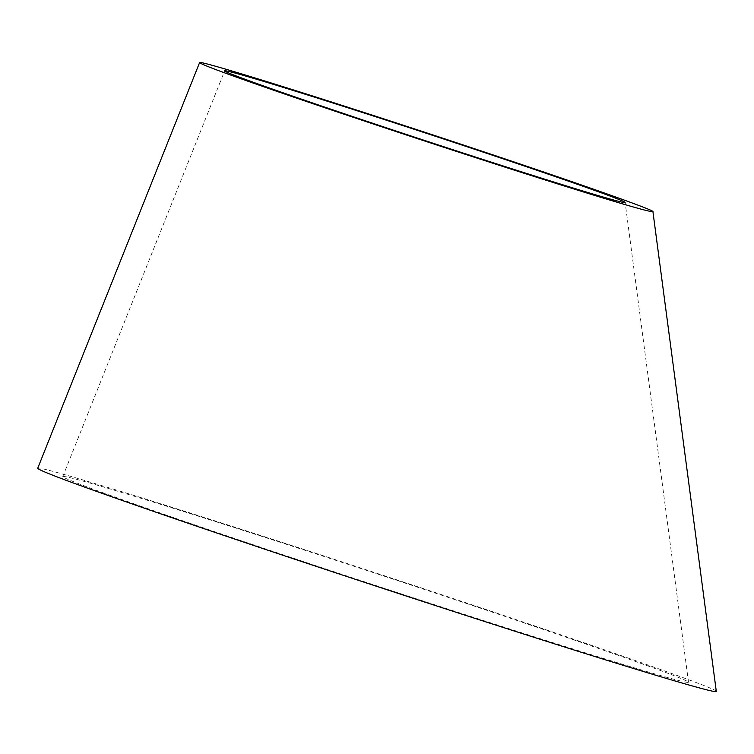 <?xml version="1.0" encoding="UTF-8"?>
<svg xmlns="http://www.w3.org/2000/svg" width="754" height="754" viewBox="0 0 754 754"><rect width="100%" height="100%" fill="white"/><g stroke="black" fill="none" stroke-linecap="round" stroke-linejoin="round"><path stroke-width="0.57" stroke-dasharray="3.77 2.83" d="M175.258 518.205A329.338 5.749 18.2 0 0 508.686 628.619A329.338 5.749 18.2 0 0 688.515 682.229A329.338 5.749 18.2 0 0 376.284 573.577A329.338 5.749 18.2 0 0 62.78 476.547A329.338 5.749 18.2 0 0 175.258 518.205M716.3 691.399C720.664 689.26 550.854 630.269 366.124 569.76C189.716 511.796 34.533 463.861 37.7 468.309M688.506 682.229L625.141 202.477M62.78 476.547L224.673 70.838"/><path stroke-width="1.13" d="M296.661 97.502A210.781 3.676 -161.8 0 1 224.673 70.838A210.781 3.676 -161.8 0 1 425.313 132.94A210.781 3.676 -161.8 0 1 625.141 202.477A210.781 3.676 -161.8 0 1 510.053 168.17A210.781 3.676 -161.8 0 1 296.661 97.502M281.421 92.902C227.887 74.401 200.611 64.307 199.593 62.601C197.84 59.849 291.713 88.718 403.418 125.277C531.796 167.152 656.291 210.243 652.926 211.648C650.24 212.44 611.909 201.111 537.941 177.671C458.328 152.393 351.317 117.03 281.421 92.902M199.593 62.601L37.7 468.309C39.17 470.835 79.933 485.934 160.018 513.606C259.093 547.8 407.311 596.876 523.851 634.067C639.929 671.183 718.1 694.462 716.3 691.399L652.926 211.648"/></g></svg>
